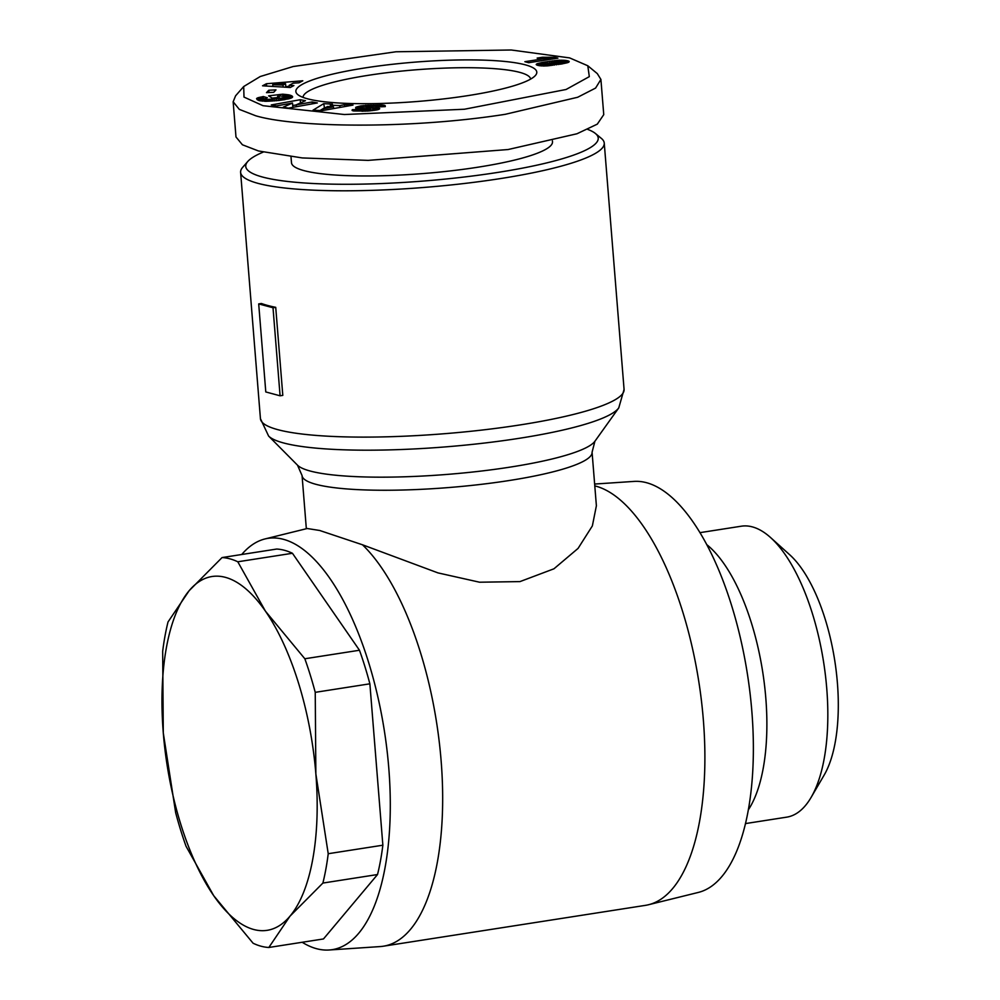 <?xml version="1.0" encoding="UTF-8"?>
<svg xmlns="http://www.w3.org/2000/svg" width="1000" height="1000" viewBox="0 0 1000 1000"><rect width="100%" height="100%" fill="white"/><g stroke="black" fill="none" stroke-linecap="round" stroke-linejoin="round"><path stroke-width="1.5" d="M569.625 57.9L587.8 65.763L589.312 76.638L566.075 89.488L464.425 109.237L344.412 114.525L263.025 105.7L244 97.088L243.7 86.538L260.262 76.513L293.175 66.525L395.925 51.775L511.25 50L569.625 57.9M587.8 65.763L597.3 73.612L600.913 79.438L595.588 88.075L577.675 97.263L505.238 114.312C409.137 129.362 294.875 127.575 255.662 115.75L239.325 109.388L233.15 101.775L235.588 95.812L243.7 86.538M748.275 809.95A147.238 60.35 -98.9 0 0 762.7 671.888A147.238 60.35 -98.9 0 0 706.938 544.763M745.438 823.587L786.7 817.15A147.238 60.35 -98.9 0 0 811.075 797.463A147.238 60.35 -98.9 0 0 823.65 662.375A147.238 60.35 -98.9 0 0 770.562 537.537A147.238 60.35 -98.9 0 0 752.362 526.888A147.238 60.35 -98.9 0 0 741.338 526.2L700.075 532.638M594.637 484.05L634.15 481.4A208.15 85.325 81.1 0 1 751.838 711.237A208.15 85.325 81.1 0 1 698.238 892.45L648.562 904.725A212.625 87.163 81.1 0 1 645.487 905.35L383.263 946.225A212.625 87.163 81.1 0 1 380.15 946.575L329.1 950A208.15 85.325 81.1 0 1 302.2 942.275M594.788 485.875A212.625 87.163 81.1 0 1 703.325 719.613A212.625 87.163 81.1 0 1 648.562 904.725M811.075 797.463L824.087 775.2A124.85 51.175 -98.9 0 0 834.762 660.65A124.85 51.175 -98.9 0 0 789.737 554.788L770.562 537.537M592.075 452.212A145.475 23.725 175.4 0 1 479.762 484.513A145.475 23.725 175.4 0 1 315.963 484.325A145.475 23.725 175.4 0 1 302.062 475.55L297.5 465.175A150.6 24.562 175.4 0 0 310.225 471.037A150.6 24.562 175.4 0 0 469.7 472.337A150.6 24.562 175.4 0 0 594.913 441.25L592.075 452.212L596.388 505.763L592.362 525.913L578.075 548.4L553.95 568.8L519.975 581.6L479.562 582.212L437.987 572.9L362.488 544.788A212.625 87.163 81.1 0 1 441.1 760.487A212.625 87.163 81.1 0 1 383.263 946.225M241.75 554.487A208.15 85.325 81.1 0 1 265.012 538.938A208.15 85.325 81.1 0 1 388.762 767.837A208.15 85.325 81.1 0 1 329.1 950M362.488 544.788L319.675 530.475L307.225 528.513L265.012 538.938M382.863 845.2A196.95 80.738 -98.9 0 1 377.525 874.538L322.887 883.062L289.988 916.175L268.837 947.475A196.95 80.738 81.1 0 1 261.038 946.213A196.95 80.738 81.1 0 1 253.1 943.238L213.7 895.675L186.05 846.275A196.95 80.738 81.1 0 1 175.662 812.7L163.287 732.925L162.675 651.312A196.95 80.738 -98.9 0 1 168.012 621.975L189.163 590.688A179.05 73.4 81.1 0 1 225.413 577.35A179.05 73.4 81.1 0 1 265.45 611.188L304.837 658.763L359.475 650.25L292.438 553.275A196.95 80.738 -98.9 0 0 276.7 549.05L222.062 557.562A196.95 80.738 81.1 0 1 229.862 558.825A196.95 80.738 81.1 0 1 237.8 561.788L265.45 611.188A179.05 73.4 81.1 0 1 315.863 773.938L328.225 853.713L382.863 845.2L369.875 683.812A196.95 80.738 -98.9 0 0 359.475 650.25M369.875 683.812L315.238 692.337L315.863 773.938A179.05 73.4 81.1 0 1 289.988 916.175A179.05 73.4 81.1 0 1 213.7 895.675A179.05 73.4 81.1 0 1 163.287 732.925A179.05 73.4 81.1 0 1 189.163 590.688L222.062 557.562M587.812 129.438A176.812 28.837 175.4 0 1 595.425 133.5L601.362 138.4A182.413 29.75 175.4 0 1 604.25 143.1A182.413 29.75 175.4 0 1 500.15 178.625A182.413 29.75 175.4 0 1 258.038 183.363A182.413 29.75 175.4 0 1 240.613 172.362A182.413 29.75 175.4 0 1 242.725 167.262L247.787 161.462A176.812 28.837 175.4 0 1 263.137 152.137M258.7 303.913L261.413 303.488A182.413 29.75 -4.6 0 0 267.875 305.512A182.413 29.75 -4.6 0 0 275.725 307.337L282.8 395.375L280.087 395.8L265.788 391.95L258.7 303.913L273.012 307.75L280.087 395.8M595.425 133.5A176.812 28.837 175.4 0 1 497.325 172.488A176.812 28.837 175.4 0 1 316.575 183.663A176.812 28.837 175.4 0 1 247.787 161.462M552.438 140.887L552.5 141.725A130.925 21.35 175.4 0 1 477.775 167.225A130.925 21.35 175.4 0 1 291.488 162.725L291 156.762M364.837 67.95A120.862 19.712 175.4 0 1 488.375 60.312A120.862 19.712 175.4 0 1 535.4 75.487A120.862 19.712 175.4 0 1 467.812 95.638A120.862 19.712 175.4 0 1 297.775 94.6A120.862 19.712 175.4 0 1 364.837 67.95M530.625 79.1A114.15 18.613 -4.6 0 0 368.225 75.325A114.15 18.613 -4.6 0 0 303.075 97.413M377.525 874.538L323.475 938.95L268.837 947.475M292.438 553.275L237.8 561.788M322.887 883.062A196.95 80.738 -98.9 0 0 328.225 853.713M304.837 658.763A196.95 80.738 81.1 0 1 315.238 692.337M275.725 307.337L273.012 307.75M600.913 79.438L603.75 114.65L597.3 124.138L576.938 133.775L508.075 149.537L368.137 160.375L302.3 157.938L258.5 150.975L242.413 144.775L235.987 136.988L233.15 101.775M376.025 106.962C377.55 106.337 376.075 106.05 371.613 106.088L365.875 107.062L378.612 108.038L379.725 108.675L377.625 109.738L367.8 111.05L353.638 110.988L352.1 110.438L352.425 109.663L369.7 109.525L355.712 108.287L355.9 107.263L360.95 105.887L381.737 104.95L384.787 105.45L385.288 106.613L376.337 106.95M385.275 106.613L385.188 105.662L385.288 106.613M366.075 106.775L366.037 109.1M283.212 107.175L292.525 103.025L276.488 105.913L271.275 104.938L300.25 99.725L305.462 100.7L296.238 104.825L312.15 101.962L317.35 102.938L288.375 108.138L283.212 107.175M266.5 92.65L268.762 90.25L275.975 89.887L273.712 92.287L266.5 92.65M266.438 83.725L302.8 80.787L299.075 82.788L293.2 83.188L289.163 85.35L293.888 85.55L290.262 87.5L262.55 85.8L266.438 83.725L266.625 86.05M259.075 100.575L256.575 98.562L263.288 96.525L267.35 97.762L264.637 98.663L267.162 99.537L283.525 97.812L284.525 96.713L280.738 95.975L277.6 96.337L279.2 97.338L272.288 98.138L268.6 95.838L282.75 94.188L289.525 95.013L292.625 96.737L289.188 98.713L278.938 100.475L265.912 101.3L259.075 100.575M313 110.2L323.713 103.663L332.413 104.087L330.325 105.15L339.775 105.612L344.525 104.675L353.025 105.087L322.062 110.638L313 110.2M568.125 62.475L547.175 65.9L539.788 65.775L536.213 64.475L541.475 62.575L558.6 60.213L567.663 60.775L569.212 61.487L568.125 62.475M524.862 61.688L544.025 58.7A13.162 2.15 175.4 0 1 537.15 58.087L542.413 57.263L554.788 57.312L557.913 58.15L528.675 62.713L524.862 61.688M379.325 109.087L379.263 108.225M378.713 109.375L378.612 108.038M378.25 109.55L378.125 107.95M377.5 109.775L377.337 107.837M376.55 110L376.375 107.75M375.412 110.225L375.213 107.662M374.125 110.425L373.9 107.587M372.638 110.625L372.388 107.525M369.7 109.525L369.538 107.438M368.15 109.162L368 107.375M367.088 109.125L366.938 107.3M366.45 109.113L366.3 107.212M384.888 106.638L384.787 105.45M384.325 106.65L384.212 105.25M383.65 106.675L383.525 105.125M382.85 106.713L382.725 105.025M381.887 106.75L381.737 104.95M380.725 106.788L380.562 104.887M379.363 106.838L379.212 104.85M377.837 106.9L377.675 104.838M376.05 106.35L375.925 104.838M374.113 106.1L374.012 104.875M373.688 106.088L373.6 104.887M371.962 106.075L371.863 104.925M370.325 106.137L370.238 104.987M368.787 106.25L368.688 105.075M367.312 106.438L367.212 105.175M365.938 106.862L365.812 105.288M365.788 109.087L365.487 105.312M364.162 109.05L363.875 105.487M362.612 109L362.35 105.675M361.188 108.938L360.95 105.887M359.862 108.875L359.637 106.137L359.825 108.863M358.587 108.775L358.4 106.412M357.525 108.663L357.362 106.688M356.662 108.525L356.538 106.975M355.988 108.362L355.9 107.263M355.8 108.312L355.725 107.362M369.525 110.925L369.412 109.637M368.275 111.013L368.188 109.887M367.113 111.075L367.025 110M365.4 111.15L365.312 110.075M364.812 111.175L364.725 110.087M363.413 111.213L363.325 110.05M362.475 111.237L362.375 109.95M362.238 111.237L362.137 109.887M361.95 111.25L361.825 109.675M352.5 110.688L352.425 109.663M352.238 110.525L352.175 109.9M292.863 107.338L292.525 103.025M312.3 103.837L312.15 101.962M296.388 106.7L296.238 104.825M300.5 102.912L300.25 99.725M296.238 104.913L292.725 105.55M268.95 92.525L268.762 90.25M289.237 86.312L285.775 86.6M289.325 87.438L289.163 85.35M292.562 97.125L292.512 96.475M292.362 97.375L292.275 96.213M292.025 97.638L291.887 95.938M291.887 97.713L291.737 95.85M291.45 97.938L291.262 95.6M290.963 98.15L290.75 95.388M290.413 98.338L290.15 95.188M289.812 98.525L289.525 95.013M289.137 98.725L288.825 94.862M288.562 98.863L288.238 94.763M287.8 99.05L287.413 94.637M287.762 99.038L286.812 98.912L286.45 94.513M286.812 98.912L285.7 98.8L285.338 94.4M284.312 96.625L284.125 94.288M285.7 98.8L284.913 98.725M282.913 96.237L282.75 94.188M277.7 97.513L277.6 96.337M284.988 99.6L284.775 97.013M284.85 99.625L284.662 97.275M284.425 99.7L284.25 97.537M283.688 99.825L283.525 97.812M283.475 99.85L283.312 97.863M282.562 99.987L282.413 98.088M281.425 100.15L281.275 98.3M280.025 100.337L279.875 98.537M278.35 100.538L278.212 98.763M276.45 100.738L276.312 99M276.25 100.763L276.112 99.025M274.35 100.938L274.212 99.225M272.65 101.062L272.512 99.388M271.112 101.163L270.975 99.488M269.738 101.225L269.613 99.55M268.55 101.263L268.412 99.575M267.3 101.287L267.162 99.537M266.275 101.3L266.125 99.438M265.525 101.287L265.363 99.275M265.012 101.275L264.825 99.062M264.85 101.275L264.65 98.925M264.837 101.275L264.637 98.663M264.75 101.275L263.65 100.938L263.288 96.525M262.375 101.137L262.025 96.75M263.65 100.938L262.462 101.137M261.025 100.988L260.7 97.013M259.825 100.775L259.55 97.287M258.837 100.487L258.6 97.537M258.312 100.288L258.1 97.7M257.538 99.9L257.387 97.987M256.988 99.513L256.887 98.275M324.538 108.088L323.713 103.663M324.062 108.062L320 110.538M344.675 106.587L344.525 104.675M339.925 107.438L339.775 105.612M330.45 106.675L330.325 105.15M568.95 62.062L568.875 61.225M568.5 62.3L568.387 61M567.8 62.587L567.663 60.775M567.15 62.812L566.975 60.613M566.225 63.05L566.025 60.438M565.25 63.275L565 60.3M564.175 63.5L563.913 60.2M563.013 63.738L562.725 60.15M561.575 61.487L561.475 60.125M560.237 61.45L560.125 60.15M562.688 63.8L562.513 61.7L559.95 61.45L559.825 60.15M558.713 61.537L558.6 60.213M557.413 61.662L557.3 60.3M556 61.837L555.887 60.438M554.487 62.05L554.375 60.587M552.875 62.275L552.75 60.788M551.15 62.538L551.025 61.013M549.338 62.838L549.2 61.262M547.4 63.163L547.275 61.562M547.225 63.188L547.1 61.588M545.662 63.475L545.538 61.837M544.225 63.8L544.087 62.088M543.025 66.013L542.725 62.337M541.75 65.963L541.475 62.575M541.525 65.95L541.25 62.625M540.075 65.812L539.85 62.925M538.925 65.625L538.725 63.212M538.038 65.438L537.875 63.463M537.65 65.325L537.513 63.6M536.925 65.088L536.825 63.888M536.45 64.825L536.4 64.188M544.15 60.3L544.025 58.7M554.9 58.625L554.788 57.312M553.362 58.863L553.25 57.425M551.775 59.112L551.65 57.512M550.225 59.35L550.075 57.562M548.725 59.588L548.562 57.575M547.762 59.737L547.587 57.575M546.538 59.925L546.35 57.538M545.275 60.125L545.062 57.475M543.875 58.7L543.763 57.375M542.525 58.688L542.413 57.263M285.825 87.225L285.55 83.725L272.75 84.625L272.9 86.438M283.175 87.062L283.012 85.075L285.55 83.725M272.75 84.625L283.012 85.075M333.612 108.575L333.462 106.825L327.562 106.538L323.013 108.863L323.137 110.45M323.013 108.863L333.462 106.825M543.4 66.025L543.275 64.525L544.263 64.65L544.375 66.025M543.125 66.025L543.275 64.525M559.95 61.45L542.987 64.412M562.562 63.825L562.513 61.7M561.763 63.975L561.625 62.25L562.413 61.95M561.6 64L561.625 62.25M560.788 64.15L560.65 62.488L561.462 62.3M559.663 64.338L559.538 62.7L560.65 62.488M558.263 64.562L558.125 62.962L559.538 62.7M556.525 64.825L556.4 63.25L558.125 62.962M554.513 65.1L554.388 63.575L556.4 63.25M552.837 65.325L552.712 63.825L554.388 63.575M551.163 65.525L551.038 64.075L552.712 63.825M549.725 65.675L549.612 64.262L551.038 64.075M548.562 65.788L548.45 64.412L549.612 64.262M548.425 65.8L548.45 64.412M546.65 65.925L546.55 64.6L548.312 64.425M545.237 65.987L545.125 64.662L546.55 64.6M544.263 64.65L545.125 64.662M594.913 441.25L618.763 407.9A177.288 28.912 175.4 0 1 471.35 444.5A177.288 28.912 175.4 0 1 283.6 442.962A177.288 28.912 175.4 0 1 268.625 436.075L260.438 418.675A182.413 29.75 175.4 0 0 277.863 429.675A182.413 29.75 175.4 0 0 483.237 429.913A182.413 29.75 175.4 0 0 624.075 389.412L604.25 143.1M370.962 110.812L370.7 107.475M384.25 106.662L384.137 105.237M302.062 475.55L306.337 528.737M297.5 465.175L268.625 436.075M618.763 407.9L624.075 389.412M240.613 172.362L260.438 418.675M366.012 109.1L365.838 106.975"/></g></svg>
